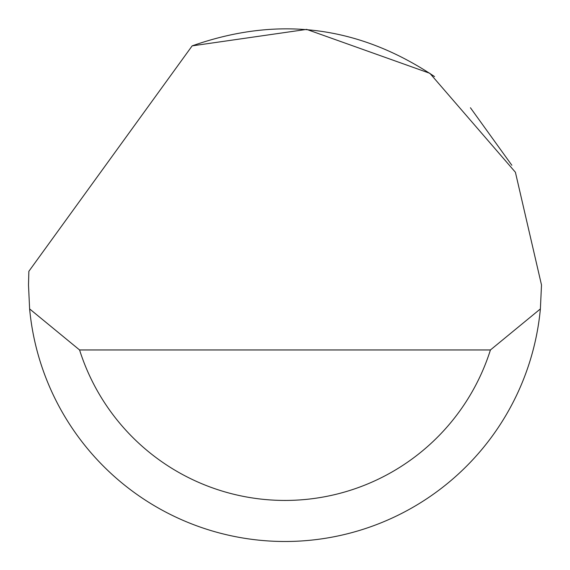 <?xml version="1.0" encoding="UTF-8"?>
<svg xmlns="http://www.w3.org/2000/svg" width="570" height="570" viewBox="0 0 570 570"><rect width="100%" height="100%" fill="white"/><g stroke="black" fill="none" stroke-linecap="round" stroke-linejoin="round"><path stroke-width="0.85" d="M192.147 45.871L306.667 29.391L429.873 73.309L515.408 172.261L541.5 284.979L540.381 308.919A256.5 256.5 0 0 1 29.619 308.919L28.5 284.979L28.863 271.299L192.147 45.871C278.089 15.525 358.886 25.757 434.54 76.58M470.428 107.751L511.86 165.279M29.619 308.919L79.572 349.959L490.428 349.959L540.381 308.919M79.572 349.959A215.46 215.46 0 0 0 490.428 349.959"/></g></svg>
